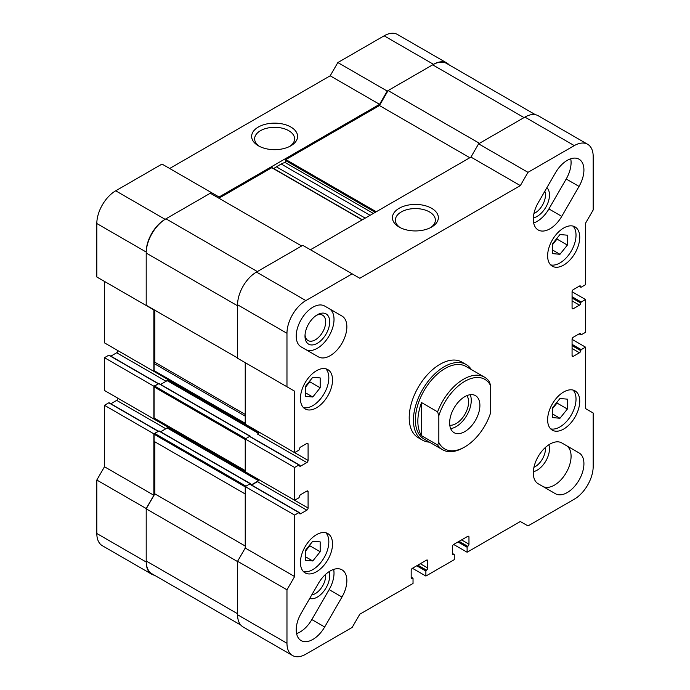 <?xml version="1.0" encoding="UTF-8"?>
<svg xmlns="http://www.w3.org/2000/svg" width="690" height="690" viewBox="0 0 690 690"><rect width="100%" height="100%" fill="white"/><g stroke="black" fill="none" stroke-linecap="round" stroke-linejoin="round"><path stroke-width="1.03" d="M320.177 387.789L320.177 377.913L312.777 377.249L305.368 386.469L305.368 396.345L312.777 397.009L320.177 387.789L309.81 381.803L305.368 387.332M309.81 380.94L309.81 381.803M305.368 392.731L312.777 397.009M325.827 368.805A22.701 13.11 -60 0 1 328.828 377.861A22.701 13.11 -60 0 1 320.108 399.381A22.701 13.11 -60 0 1 303.428 407.592M573.019 226.087A22.701 13.11 -60 0 1 576.021 235.143A22.701 13.11 -60 0 1 567.309 256.663A22.701 13.11 -60 0 1 550.62 264.874M552.561 243.751L552.561 253.627L559.97 254.291L567.378 245.071L567.378 235.195L559.97 234.531L552.561 243.751M332.528 380A22.701 13.11 -60 0 1 322.618 402.848A22.701 13.11 -60 0 1 305.127 408.929A22.701 13.11 -60 0 1 305.127 382.717A22.701 13.11 -60 0 1 327.828 369.607A22.701 13.11 -60 0 1 332.528 380M325.827 532.766A22.701 13.11 -60 0 1 328.828 541.823A22.701 13.11 -60 0 1 320.108 563.342A22.701 13.11 -60 0 1 303.428 571.562M305.368 550.43L305.368 560.306L312.777 560.97L320.177 551.759L320.177 541.874L312.777 541.219L305.368 550.43M332.528 543.962A22.701 13.11 -60 0 1 322.618 566.809A22.701 13.11 -60 0 1 305.127 572.89A22.701 13.11 -60 0 1 305.127 546.678A22.701 13.11 -60 0 1 327.828 533.577A22.701 13.11 -60 0 1 332.528 543.962M258.569 433.398L257.456 434.036A1.742 1.009 -60 0 0 258.69 431.897L308.085 460.411L308.085 444.162A1.742 1.009 -60 0 0 307.723 443.359A1.742 1.009 -60 0 0 306.843 443.446L300.676 447.008A1.742 1.009 -60 0 0 299.434 449.147L298.943 450.147L294.621 452.64L294.621 391.196L237.576 358.257L237.576 304.79A26.72 15.421 -60 0 1 256.464 272.067L302.772 245.338L359.818 278.268L520.338 185.601L527.988 172.336L574.296 145.607A26.72 15.421 -60 0 1 587.647 144.279A26.72 15.421 -60 0 1 593.184 156.509L593.184 209.976L585.525 223.241L585.525 284.694L581.204 287.187L580.713 286.755A1.742 1.009 -60 0 0 580.35 285.962A1.742 1.009 -60 0 0 579.479 286.048L573.304 289.61A1.742 1.009 -60 0 0 572.07 291.749L572.07 307.999L573.304 308.715L579.479 305.153A1.742 1.009 -60 0 0 580.713 303.014L581.204 302.013L585.525 299.52L585.525 332.313L581.204 334.805L580.713 334.383A1.742 1.009 -60 0 0 580.35 333.581A1.742 1.009 -60 0 0 579.479 333.667L573.304 337.229A1.742 1.009 -60 0 0 572.07 339.368L572.07 355.626L573.304 356.333L579.479 352.771A1.742 1.009 -60 0 0 580.713 350.632L581.204 349.632L585.525 347.139L585.525 408.592L593.184 413.008L593.184 466.475A26.72 15.421 -60 0 1 574.296 499.198L527.988 525.927L520.338 521.511L467.113 552.233L467.113 547.248L467.734 546.316A1.742 1.009 -60 0 0 468.967 544.177L468.967 537.053A1.742 1.009 -60 0 0 468.605 536.251A1.742 1.009 -60 0 0 467.734 536.337L453.658 544.462L467.113 552.233M310.431 249.754L470.942 157.087L478.601 143.822L524.9 117.093A26.72 15.421 -60 0 1 538.26 115.765L587.647 144.279M412.413 578.255A1.742 1.009 -60 0 1 411.542 578.341A1.742 1.009 -60 0 1 411.18 577.539L413.034 578.47L413.034 583.455L359.818 614.186L352.159 627.443L305.86 654.18A26.72 15.421 -60 0 1 292.5 655.5L243.113 626.986A26.72 15.421 -60 0 1 237.576 614.755L237.576 561.289L245.235 548.033L245.235 486.579L249.556 484.087L250.047 484.371M251.609 485.036L257.456 481.655L306.843 510.177A1.742 1.009 -60 0 0 308.085 508.038L308.085 491.78A1.742 1.009 -60 0 0 307.723 490.978A1.742 1.009 -60 0 0 306.843 491.064L300.676 494.635A1.742 1.009 -60 0 0 299.434 496.774L298.943 497.766L294.621 500.267L294.621 467.475L298.943 464.974L300.676 466.121L306.843 462.55A1.742 1.009 -60 0 0 308.085 460.411M308.085 508.038L258.69 479.524A1.742 1.009 -60 0 1 257.456 481.655M294.621 500.267L245.235 471.753L245.235 438.961L249.556 436.46L250.047 436.744M294.621 452.64L245.235 424.126L245.235 362.681L294.621 391.196M286.971 386.771L286.971 333.305A26.72 15.421 -60 0 1 305.86 300.581L352.159 273.852M300.676 466.121A1.742 1.009 -60 0 1 299.796 466.207A1.742 1.009 -60 0 1 299.434 465.405M300.676 513.74A1.742 1.009 -60 0 1 299.796 513.826A1.742 1.009 -60 0 1 299.434 513.024L300.676 513.74L306.843 510.177M292.5 655.5A26.72 15.421 -60 0 1 286.971 643.27L286.971 589.803L294.621 576.547L294.621 515.094L298.943 512.601L299.434 513.024M420.322 563.713L427.731 567.991L427.731 560.858A1.742 1.009 -60 0 0 427.369 560.064A1.742 1.009 -60 0 0 426.498 560.151L412.413 568.275A1.742 1.009 -60 0 0 411.18 570.414L411.18 577.539M427.731 567.991A1.742 1.009 -60 0 1 426.498 570.13L425.877 571.053L425.877 576.047L454.279 559.65L454.279 554.657L452.424 553.354M453.658 554.45A1.742 1.009 -60 0 1 452.787 554.536A1.742 1.009 -60 0 1 452.424 553.734L454.132 554.337M453.658 544.462A1.742 1.009 -60 0 0 452.424 546.601L452.424 553.734M573.304 356.333A1.742 1.009 -60 0 1 572.433 356.42A1.742 1.009 -60 0 1 572.07 355.626M573.304 308.715A1.742 1.009 -60 0 1 572.433 308.801A1.742 1.009 -60 0 1 572.07 307.999M429.456 442.152A43.651 25.202 -60 0 1 422.47 440.134L418.252 437.702A43.651 25.202 -60 0 1 418.252 387.288A43.651 25.202 -60 0 1 461.903 362.086L466.13 364.527A43.651 25.202 -60 0 1 471.365 369.564M301.107 613.367L318.392 583.43A23.572 13.61 -60 0 1 341.973 569.819A23.572 13.61 -60 0 1 341.973 597.04L324.68 626.977A23.572 13.61 -60 0 1 301.107 640.587A23.572 13.61 -60 0 1 301.107 613.367M324.68 306.049L341.973 316.029A23.572 13.61 -60 0 1 341.973 343.249A23.572 13.61 -60 0 1 318.401 356.859A23.572 13.61 -60 0 1 318.392 356.859L301.107 346.88A23.572 13.61 -60 0 1 301.107 319.66A23.572 13.61 -60 0 1 324.68 306.049L324.68 306.049M579.039 186.412L561.755 216.358A23.572 13.61 -60 0 1 538.183 229.968A23.572 13.61 -60 0 1 538.183 202.748L555.467 172.802A23.572 13.61 -60 0 1 579.039 159.192A23.572 13.61 -60 0 1 579.039 186.412L566.205 179.003L548.912 208.941A23.572 13.61 -60 0 1 533.663 222.965M555.467 493.738L538.183 483.75A23.572 13.61 -60 0 1 538.183 456.53A23.572 13.61 -60 0 1 561.755 442.92L579.039 452.907A23.572 13.61 -60 0 1 579.039 480.128A23.572 13.61 -60 0 1 555.467 493.738L555.467 493.738M579.729 401.244A22.701 13.11 -60 0 1 569.819 424.091A22.701 13.11 -60 0 1 552.328 430.172A22.701 13.11 -60 0 1 552.328 403.961A22.701 13.11 -60 0 1 575.02 390.859A22.701 13.11 -60 0 1 579.729 401.244M579.729 237.282A22.701 13.11 -60 0 1 569.819 260.13A22.701 13.11 -60 0 1 552.328 266.211A22.701 13.11 -60 0 1 552.328 239.999A22.701 13.11 -60 0 1 575.02 226.889A22.701 13.11 -60 0 1 579.729 237.282M245.235 438.961L294.621 467.475M245.235 486.579L294.621 515.094M245.235 548.033L294.621 576.547M237.576 561.289L286.971 589.803M412.413 568.275L425.877 576.047M572.07 339.368L585.525 347.139M572.07 291.749L585.525 299.52M478.601 143.822L527.988 172.336M470.942 157.087L520.338 185.601M431.63 227.053L431.63 227.053A22.977 13.265 0 0 0 431.63 208.302A22.977 13.265 0 0 0 399.139 208.302A22.977 13.265 0 0 0 399.139 227.053A22.977 13.265 0 0 0 431.63 227.053M573.019 390.048A22.701 13.11 -60 0 1 576.021 399.105A22.701 13.11 -60 0 1 567.309 420.624A22.701 13.11 -60 0 1 550.62 428.844M552.561 407.712L552.561 417.588L559.97 418.252L567.378 409.041L567.378 399.156L559.97 398.501L552.561 407.712M552.561 250.013L559.97 254.291M557.002 238.222L557.002 239.085L552.561 244.614M557.002 239.085L567.378 245.071M561.712 442.894L566.205 445.49A23.572 13.61 -60 0 1 566.223 472.667A23.572 13.61 -60 0 1 542.676 486.347M566.205 445.49L579.039 452.907L566.205 445.49M533.336 471.684A17.466 10.083 120 0 0 545.859 460.963A17.466 10.083 120 0 0 548.878 444.765M570.716 158.778A23.572 13.61 -60 0 1 566.205 179.003M533.336 217.893A17.466 10.083 120 0 0 547.256 204.456A17.466 10.083 120 0 0 546.851 187.732M324.636 306.024L329.13 308.611A23.572 13.61 -60 0 1 329.156 335.797A23.572 13.61 -60 0 1 305.601 349.468M329.13 308.611L341.973 316.029L329.13 308.611M304.997 336.159A17.466 10.083 120 0 0 317.34 343.284A17.466 10.083 120 0 0 329.691 321.902A17.466 10.083 120 0 0 317.34 314.769A17.466 10.083 120 0 0 304.997 336.159M333.649 569.405A23.572 13.61 -60 0 1 329.13 589.622L311.837 619.568A23.572 13.61 -60 0 1 296.588 633.584M309.732 598.437A17.466 10.083 120 0 0 324.412 590.433A17.466 10.083 120 0 0 329.096 571.656M430.5 227.665A19.984 11.54 0 0 0 435.364 220.119A19.984 11.54 0 0 0 415.38 208.578A19.984 11.54 0 0 0 395.396 220.119A19.984 11.54 0 0 0 400.269 227.665M533.939 467.311A14.628 8.444 120 0 0 545.393 447.474M533.939 213.529A14.628 8.444 120 0 0 544.824 191.242M311.751 594.927A14.628 8.444 120 0 0 325.611 574.365M305.04 334.926A14.628 8.444 120 0 0 308.025 340.541A14.628 8.444 120 0 0 322.653 332.097A14.628 8.444 120 0 0 322.653 315.209A14.628 8.444 120 0 0 316.296 315.425M557.002 402.184L557.002 403.046L552.561 408.584M552.561 413.974L559.97 418.252M557.002 403.046L567.378 409.041M309.81 544.902L309.81 545.764L305.368 551.293M305.368 556.692L312.777 560.97M309.81 545.764L320.177 551.759M437.607 411.844A41.909 24.193 -60 0 1 484.492 377.145A41.909 24.193 -60 0 1 489.469 381.898L490.702 385.805A40.167 23.184 -60 0 0 464.767 381.354A40.167 23.184 -60 0 0 438.84 415.742L437.607 411.844L421.555 402.572A41.909 24.193 120 0 0 421.555 435.709L421.555 402.572M464.775 446.939L463.533 447.655A41.909 24.193 -60 0 1 442.583 449.733A41.909 24.193 -60 0 1 437.607 444.972L438.84 442.497A40.167 23.184 -60 0 0 464.775 446.939A40.167 23.184 -60 0 0 490.702 412.551L490.702 385.805M442.583 449.733L424.057 439.038A41.909 24.193 -60 0 1 424.057 390.644A41.909 24.193 -60 0 1 465.966 366.45L484.492 377.145M422.47 440.134A43.651 25.202 -60 0 1 422.47 389.729A43.651 25.202 -60 0 1 466.13 364.527M437.607 444.972L421.555 435.709M438.84 442.497L438.84 415.742M479.895 405.418A21.39 12.351 -60 0 1 470.563 426.946A21.39 12.351 -60 0 1 454.072 432.673A21.39 12.351 -60 0 1 454.072 407.971A21.39 12.351 -60 0 1 475.462 395.62A21.39 12.351 -60 0 1 479.895 405.418M470.235 394.706A21.39 12.351 -60 0 1 471.253 400.424A21.39 12.351 -60 0 1 450.665 428.602M466.88 395.637A17.647 10.186 -60 0 1 468.605 401.951A17.647 10.186 -60 0 1 462.317 418.097A17.647 10.186 -60 0 1 449.794 425.23M285.358 162.65L285.858 159.58L379.448 105.544L469.83 157.725M218.92 198.22L271.782 167.704L272.274 167.989M210.278 193.234L301.651 245.985L257.336 271.575L165.962 218.816L210.278 193.234M154.603 370.944L154.112 370.659L154.112 363.535L154.845 362.25L154.845 310.207L237.576 357.972L146.202 305.221L146.202 253.04A27.936 16.129 -60 0 1 165.962 218.816M237.576 357.972L237.576 305.791L146.202 253.04M154.845 362.25L245.235 414.431M154.112 363.535L245.235 416.148M167.316 378.525L167.316 379.146A1.742 1.009 120 0 1 166.083 381.285L160.606 384.442L167.196 380.647L167.687 378.741M250.004 436.485L250.668 436.865M154.603 418.287L154.112 418.002L154.112 386.918L154.603 386.064L158.804 383.64L159.295 383.925M160.606 431.785L167.196 427.981L167.687 426.075M251.367 484.889L258.198 480.947M240.776 625.054L151.99 573.795A27.936 16.129 -60 0 1 146.202 561.005L146.202 508.823L154.845 493.85L154.845 441.807L245.235 493.988L154.112 441.384L154.112 434.252L154.603 433.398L245.976 486.148L250.168 483.725L250.668 484.492M154.603 433.398L158.804 430.974L159.295 431.259M154.845 493.85L245.235 546.032M146.202 508.823L237.576 561.574L237.576 613.755L146.202 561.005M379.448 105.544L388.091 90.571L479.464 143.322L524.038 117.593L432.665 64.834A27.936 16.129 -60 0 1 446.637 63.454L535.423 114.713M388.091 90.571L432.665 64.834M449.225 64.946A26.72 15.421 120 0 0 446.887 63.014A26.72 15.421 120 0 0 433.536 64.343L387.228 91.071L379.569 104.328L219.058 197.004L211.399 192.588L165.1 219.317A26.72 15.421 120 0 0 146.202 252.04L146.202 305.506L153.861 309.922L153.861 371.375L154.396 371.065M158.614 383.744L153.861 386.202L153.861 418.994L154.646 418.545M167.316 425.859L167.316 426.765L117.93 398.251A1.742 1.009 120 0 1 116.696 400.39L110.849 403.762M166.825 428.197A1.742 1.009 120 0 0 167.316 426.765M158.528 431.293L153.861 433.829L153.861 495.273L146.202 508.539L146.202 562.005A26.72 15.421 120 0 0 151.74 574.235A26.72 15.421 120 0 0 154.577 575.288M109.287 403.098L108.796 402.813L104.475 405.306L104.475 466.759L96.816 480.024L96.816 533.491A26.72 15.421 120 0 0 102.353 545.721L151.74 574.235M109.287 355.479L108.796 355.195L104.475 357.687L104.475 390.48L153.861 418.994M166.083 381.285L116.696 352.771L110.849 356.144M116.696 352.771A1.742 1.009 120 0 0 117.93 350.632L167.316 379.146M153.861 309.922L104.475 281.408L104.475 342.861L153.861 371.375M211.399 192.588L162.012 164.073L115.704 190.802A26.72 15.421 120 0 0 96.816 223.526L96.816 276.992L146.202 305.506M446.887 63.014L397.5 34.5A26.72 15.421 120 0 0 384.14 35.82L337.841 62.557L330.182 75.814L169.662 168.489M146.202 508.539L96.816 480.024M153.861 495.273L104.475 466.759M153.861 433.829L104.475 405.306M153.861 386.202L104.475 357.687M379.569 104.328L330.182 75.814M258.37 127.029A22.977 13.265 0 0 0 258.37 145.788A22.977 13.265 0 0 0 290.861 145.788A22.977 13.265 0 0 0 290.861 127.029A22.977 13.265 0 0 0 258.37 127.029M387.228 91.071L337.841 62.557M289.731 146.401A19.984 11.54 0 0 0 294.604 138.854A19.984 11.54 0 0 0 282.27 128.193A19.984 11.54 0 0 0 260.484 130.695A19.984 11.54 0 0 0 254.636 138.854A19.984 11.54 0 0 0 259.5 146.401M273.801 168.636A15.715 9.073 -60 0 1 276.362 166.816L281.218 164.004A15.715 9.073 -60 0 1 285.212 162.564L373.333 213.434M306.843 443.446L308.085 444.162M257.456 434.036L306.843 462.55M249.556 436.46L298.943 464.974M306.843 491.064L308.085 491.78M249.556 484.087L298.943 512.601M237.576 614.755L286.971 643.27M411.18 577.401L412.542 578.186M426.498 560.151L427.731 560.858M417.847 565.136L426.498 570.13M417.726 565.214L426.368 570.199M416.743 565.783L425.877 571.053M452.424 553.587L453.779 554.372M467.734 536.337L468.967 537.053M461.558 539.899L468.967 544.177M459.091 541.331L467.734 546.316M458.971 541.4L467.613 546.394M457.979 541.969L467.113 547.248M572.07 344.362L581.204 349.632M572.07 345.5L580.713 350.486M572.07 345.638L580.713 350.632M572.07 348.493L579.479 352.771M579.479 333.667L580.713 334.383M579.359 333.736L580.713 334.521M572.07 296.735L581.204 302.013M572.07 297.882L580.713 302.867M572.07 298.02L580.713 303.014M572.07 300.875L579.479 305.153M579.479 286.048L580.713 286.755M579.359 286.117L580.713 286.902M524.9 117.093L574.296 145.607M256.464 272.067L305.86 300.581M237.576 304.79L286.971 333.305M548.912 208.941L561.755 216.358M329.13 589.622L341.973 597.04M311.837 619.568L324.68 626.977M285.858 159.58L376.24 211.761M285.358 160.434L375.248 212.33M271.782 167.704L362.164 219.886M154.112 370.659L245.235 423.272M167.687 379.785L258.647 432.302M167.196 380.647L258.267 433.225M158.804 383.64L250.168 436.391M154.603 386.064L245.726 438.668M154.112 386.918L245.235 439.53M154.112 418.002L245.235 470.606M167.687 427.127L258.69 479.662M167.196 427.981L258.388 480.628M158.804 430.974L250.168 483.725M154.112 434.252L245.235 486.864M146.202 562.005L96.816 533.491M158.183 431.328L108.796 402.813M165.841 428.766L116.696 400.39M158.183 383.709L108.796 355.195M146.202 252.04L96.816 223.526M165.1 219.317L115.704 190.802M433.536 64.343L384.14 35.82M276.362 166.816L365.226 218.118M281.218 164.004L370.09 215.315M299.296 464.939L249.901 436.425M299.296 512.567L249.901 484.044M412.887 578.151L411.18 577.168M580.859 334.84L579.152 333.856M580.859 287.221L579.152 286.238M362.371 219.774L272.127 167.67M245.235 423.513L154.25 370.987M250.522 436.356L159.149 383.606M245.235 470.847L154.25 418.321M250.522 483.69L159.149 430.94M109.141 402.779L158.389 431.216M109.141 355.16L158.528 383.675"/></g></svg>
